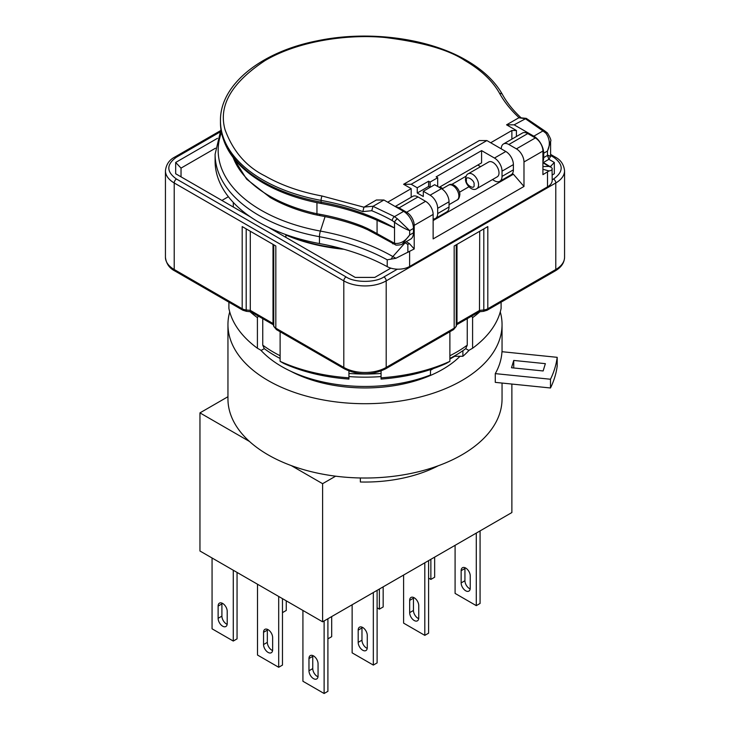 <?xml version="1.0" encoding="UTF-8"?>
<svg xmlns="http://www.w3.org/2000/svg" width="730" height="730" viewBox="0 0 730 730"><rect width="100%" height="100%" fill="white"/><g stroke="black" fill="none" stroke-linecap="round" stroke-linejoin="round"><path stroke-width="1.09" d="M462.893 350.692L462.893 356.276A117.776 67.999 0 0 0 469.171 350.19M260.829 350.19A117.776 67.999 0 0 0 281.716 366.542A117.776 67.999 0 0 0 430.49 374.983L430.49 369.572M395.769 206.845A10.704 6.178 60 0 1 399.073 207.877L406.637 212.248A10.704 6.178 60 0 1 414.211 225.36L414.211 248.966L395.861 258.292L392.859 256.559A179.726 103.76 0 0 0 320.388 231.072A5.356 1.332 100.4 0 0 319.457 236.702A149.896 86.541 180 0 1 259.004 215.45A149.896 86.541 180 0 1 215.104 154.258L215.104 161.111A149.896 86.541 0 0 0 259.004 222.303A149.896 86.541 0 0 0 319.457 243.555A176.66 101.999 180 0 1 387.219 266.651A16.06 9.271 0 0 0 409.612 266.477L547.509 186.862A16.06 9.271 0 0 0 552.208 180.31L552.035 168.119C552.628 169.625 551.615 170.574 548.996 170.948L542.919 174.653L542.919 151.055A10.704 6.178 -120 0 0 535.345 137.943L527.772 133.572A10.704 6.178 -120 0 0 522.424 133.043L503.49 143.965A10.704 6.178 60 0 1 508.846 144.494L516.42 148.865A10.704 6.178 60 0 1 523.985 161.978L523.985 186.46L433.136 238.911L433.136 214.428A10.704 6.178 -120 0 0 425.563 201.316L417.998 196.945A10.704 6.178 -120 0 0 412.642 196.416L395.176 206.499M462.893 356.276L454.717 356.276L449.881 359.06M433.419 368.568L430.49 370.265M341.275 248.519A133.836 77.27 0 0 1 285.886 234.795L285.886 237.378M344.012 249.277A131.692 76.029 180 0 1 285.886 235.005M319.457 243.555L319.457 236.702A176.66 101.999 180 0 1 387.219 259.807L395.861 258.292M550.621 167.097L549.033 166.394A5.356 3.093 -60 0 1 550.091 166.641L543.33 162.516M404.657 242.579A197.009 113.743 180 0 1 405.086 242.816L407.824 244.404L409.338 243.528L414.211 248.966M407.824 244.404L407.897 252.416M409.338 243.528L406.172 241.703M433.136 220.551L513.391 174.224L523.985 186.46M513.391 174.224L512.378 173.63M501.273 148.865A10.704 6.178 60 0 1 503.49 143.965M548.996 170.948L542.919 169.278M468.888 186.798L459.462 192.236M480.595 166.65L477.803 165.044L439.953 186.898L439.953 187.765M451.66 184.507L466.096 176.176M439.953 186.898L442.745 188.504M397.366 269.178L383.925 276.935C375.412 282.829 354.588 282.829 346.075 276.935L176.487 179.023A3.212 1.852 120 0 0 174.214 182.965L343.803 280.868L343.803 367.418L275.821 328.171L275.821 245.992L242.196 226.583L242.196 308.754L174.214 269.507L174.214 182.965A29.976 17.31 180 0 1 165.436 170.72L165.436 257.27A29.976 17.31 0 0 0 174.214 269.507A3.212 1.852 -60 0 0 174.881 270.976C169.351 268.184 166.203 263.612 165.436 257.27M268.339 227.249L355.209 277.409L374.791 277.409L390.833 268.138M217.504 138.298L175.674 162.452L175.674 173.749L250.436 216.919M552.208 174.972L554.326 173.749L554.326 162.452L548.887 159.304L547.454 155.426C551.643 156.822 551.643 156.695 547.454 155.025M215.441 148.226L181.031 168.101L181.031 176.843M181.031 168.101L175.674 162.452M554.326 162.452L550.265 166.741M550.593 155.49L553.513 157.169A3.212 1.852 -60 0 1 555.119 157.014C560.649 159.806 563.797 164.378 564.564 170.72A29.976 17.31 180 0 1 555.786 182.965L555.786 269.507L487.804 308.754L487.804 226.583L454.179 245.992L454.179 328.171A7.492 4.325 0 0 0 456.259 325.863A3.212 2.582 17 0 1 456.168 326.483L456.898 324.111A3.212 2.582 17 0 0 456.989 323.49L456.989 244.377M479.701 231.264L479.473 311.746L483.57 311.327L483.808 309.958A7.492 4.325 -0 0 0 487.804 308.754A3.212 1.852 60 0 1 487.138 310.232L555.119 270.976A3.212 1.852 60 0 0 555.786 269.507A29.976 17.31 -0 0 0 564.564 257.27C564.345 262.855 561.197 267.426 555.119 270.976M273.011 244.377L273.011 323.49A3.212 2.582 163 0 0 273.102 324.111L273.832 326.483L276.488 329.641L344.469 368.887A3.212 1.852 120 0 1 343.803 367.418A29.976 17.31 180 0 0 386.197 367.418A3.212 1.852 60 0 1 385.531 368.887L453.512 329.641A3.212 1.852 60 0 0 454.179 328.171L386.197 367.418L386.197 280.868A29.976 17.31 180 0 1 343.803 280.868A3.212 1.852 -60 0 1 346.075 276.935M276.488 329.641A3.212 1.852 120 0 1 275.821 328.171A7.492 4.325 180 0 1 273.741 325.863L273.011 323.49L250.299 310.378L250.299 231.264M228.38 196.708L221.911 200.449M501.099 302.165L501.099 308.507A137.048 79.123 0 0 1 472.593 348.237L468.779 350.409L465.731 348.648A127.412 73.557 180 0 1 449.881 358.457M446.066 363.522A131.692 76.029 180 0 1 381.06 379.071L381.06 377.812A137.048 79.123 0 0 0 449.881 361.35L446.066 363.522M381.06 376.58A127.412 73.557 180 0 1 348.94 376.58L348.94 373.45A129.557 74.798 0 0 0 381.06 373.45M348.94 379.071A131.692 76.029 180 0 1 283.934 363.522L280.119 361.35A137.048 79.123 0 0 0 348.94 377.812L348.94 379.071M280.119 358.457A127.412 73.557 180 0 1 264.269 348.648L261.221 350.409L257.407 348.237A137.048 79.123 0 0 1 228.901 308.507L228.901 302.165M280.119 355.738A129.557 74.798 0 0 1 262.745 345.153L264.269 348.648M465.731 348.648L467.255 345.153A129.557 74.798 0 0 1 449.881 355.738M250.025 311.692A137.048 79.123 0 0 0 257.407 317.641L257.407 348.237M262.745 345.153L262.745 318.645M348.94 371.013L348.94 377.812M280.119 361.35L280.119 331.739M449.881 331.739L449.881 361.35M381.06 377.812L381.06 371.013M467.255 318.645L467.255 345.153M472.593 348.237L472.593 317.641A137.048 79.123 0 0 0 479.975 311.692M472.593 317.641L471.689 316.09M258.31 316.09L257.407 317.641M557.191 357.326L557.191 366.068A192.72 111.27 0 0 1 550.493 387.986L495.278 382.365L495.278 373.623L550.493 379.244A192.72 111.27 0 0 0 557.191 357.326L501.966 351.705A137.048 79.123 180 0 1 495.278 373.623M229.722 311.911A137.048 79.123 0 0 0 227.952 324.585A137.048 79.123 0 0 0 268.093 380.531A137.048 79.123 0 0 0 417.441 397.686A137.048 79.123 0 0 0 502.048 324.585A137.048 79.123 0 0 0 500.278 311.911M502.048 383.058L502.048 398.89A137.048 79.123 180 0 1 335.618 476.179A137.048 79.123 180 0 1 291.224 465.576A137.048 79.123 180 0 1 268.093 454.845A137.048 79.123 180 0 1 249.505 441.486A137.048 79.123 180 0 1 227.952 398.89L227.952 324.585M367.272 635.365A6.424 3.705 -120 0 0 362.728 627.499A6.424 3.705 -120 0 0 359.516 627.18A6.424 3.705 -120 0 0 358.184 630.118L358.184 642.364A6.424 3.705 -120 0 0 360.994 648.824A6.424 3.705 -120 0 0 365.94 650.549A6.424 3.705 -120 0 0 367.272 647.601L367.272 635.365M418.755 605.644A6.424 3.705 -120 0 0 414.211 597.779A6.424 3.705 -120 0 0 410.999 597.459A6.424 3.705 -120 0 0 409.667 600.398L409.667 612.634A6.424 3.705 -120 0 0 412.468 619.104A6.424 3.705 -120 0 0 417.423 620.819A6.424 3.705 -120 0 0 418.755 617.881L418.755 605.644M470.239 575.924A6.424 3.705 -120 0 0 465.694 568.049A6.424 3.705 -120 0 0 462.482 567.73A6.424 3.705 -120 0 0 461.15 570.678L461.15 582.914A6.424 3.705 -120 0 0 463.952 589.375A6.424 3.705 -120 0 0 468.906 591.099A6.424 3.705 -120 0 0 470.239 588.161L470.239 575.924M272.637 637.555A6.424 3.705 -120 0 0 268.093 629.68A6.424 3.705 -120 0 0 264.88 629.36A6.424 3.705 -120 0 0 263.548 632.308L263.548 644.544A6.424 3.705 -120 0 0 266.359 651.014A6.424 3.705 -120 0 0 271.304 652.73A6.424 3.705 -120 0 0 272.637 649.791L272.637 637.555M227.213 611.329A6.424 3.705 -120 0 0 222.668 603.455A6.424 3.705 -120 0 0 219.456 603.135A6.424 3.705 -120 0 0 218.124 606.082L218.124 618.319A6.424 3.705 -120 0 0 220.925 624.78A6.424 3.705 -120 0 0 225.88 626.504A6.424 3.705 -120 0 0 227.213 623.566L227.213 611.329M318.061 663.78A6.424 3.705 -120 0 0 313.517 655.905A6.424 3.705 -120 0 0 310.305 655.595A6.424 3.705 -120 0 0 308.973 658.533L308.973 670.77A6.424 3.705 -120 0 0 311.783 677.239A6.424 3.705 -120 0 0 316.729 678.955A6.424 3.705 -120 0 0 318.061 676.017L318.061 663.78M290.832 371.287A109.746 63.364 0 0 0 460.037 356.276M249.505 441.486L199.956 412.879L227.952 396.719M335.618 476.179L322.605 483.689L291.224 465.576M545.365 363.659L543.138 370.959L511.502 367.747L513.737 360.438L545.365 363.659M322.605 483.689L322.605 621.814L511.876 512.542L511.876 384.053M199.956 412.879L199.956 551.004L322.605 621.814M438.246 465.767A109.208 63.054 180 0 1 360.365 481.992L360.365 477.967M513.737 367.966L513.737 360.438M550.493 387.986L550.493 379.244M331.685 616.567L331.685 636.679L327.907 638.86M286.26 600.836L286.26 610.453L282.474 612.634M362.025 627.152A6.424 3.705 -120 0 0 361.971 627.937L361.971 640.173A6.424 3.705 -120 0 0 367.217 648.386M377.109 590.342L377.109 662.904L373.331 665.085L352.134 652.848L352.134 604.769M373.331 592.532L373.331 665.085M383.168 586.847L383.168 606.958L379.381 609.139L377.109 607.825M379.381 589.028L379.381 609.139M413.509 597.432A6.424 3.705 -120 0 0 413.454 598.208L413.454 610.453A6.424 3.705 -120 0 0 418.701 618.657M428.592 560.622L428.592 633.184L424.805 635.365L403.608 623.128L403.608 575.048M424.805 562.803L424.805 635.365M434.651 557.127L434.651 577.229L430.864 579.419L428.592 578.105M430.864 559.308L430.864 579.419M464.992 567.712A6.424 3.705 -120 0 0 464.937 568.487L464.937 580.724A6.424 3.705 -120 0 0 470.184 588.937M480.075 530.902L480.075 603.455L476.288 605.644L455.091 593.408L455.091 545.319M476.288 533.082L476.288 605.644M267.39 629.342A6.424 3.705 -120 0 0 267.335 630.118L267.335 642.364A6.424 3.705 -120 0 0 272.582 650.567M282.474 598.646L282.474 665.085L278.696 667.275L257.498 655.038L257.498 584.228M278.696 596.465L278.696 667.275M221.966 603.117A6.424 3.705 -120 0 0 221.911 603.892L221.911 616.129A6.424 3.705 -120 0 0 227.158 624.342M237.049 572.42L237.049 638.86L233.271 641.049L212.065 628.813L212.065 557.994M233.271 570.239L233.271 641.049M312.814 655.567A6.424 3.705 -120 0 0 312.759 656.343L312.759 668.589A6.424 3.705 -120 0 0 318.006 676.792M327.907 618.757L327.907 691.31L324.12 693.5L302.923 681.263L302.923 610.453M324.12 620.938L324.12 693.5M396.125 245.143A3.212 2.327 -77.9 0 1 394.529 243.318L377.072 233.637A3.212 1.852 120 0 0 377.729 235.106L396.125 245.143C399.949 245.043 402.066 244.605 402.476 243.838L410.57 239.166A13.916 8.039 -120 0 0 413.454 232.788L413.454 228.417A13.916 8.039 -120 0 0 403.608 211.371L383.925 200.011L376.361 200.011L363.941 207.201L322.058 196.005C300.295 191.954 281.296 185.265 265.063 175.966C246.357 166.705 233.034 151.32 225.086 129.812C218.188 105.786 231.519 82.709 265.063 60.572C298.597 40.761 348.192 33.954 384.984 37.495C422.25 42.084 448.895 49.777 464.937 60.572C481.043 69.943 492.613 80.911 499.648 93.477A3.212 2.5 -28.9 0 1 502.459 94.544C507.012 102.793 513.318 110.631 521.366 118.059M233.189 157.589A134.904 77.891 0 0 0 269.607 196.078A134.904 77.891 0 0 0 313.362 212.959L316.948 213.735L316.948 202.657M499.001 172.91A8.568 4.946 -120 0 0 495.268 164.286A8.568 4.946 -120 0 0 488.662 161.996L468.222 173.795A8.568 4.946 60 0 1 474.829 176.085A8.568 4.946 60 0 1 478.561 184.708A8.568 4.946 60 0 1 476.79 188.632L497.23 176.833A8.568 4.946 -120 0 0 499.001 172.91M411.182 197.264L411.182 188.641L387.712 202.192M411.182 188.641L403.608 184.27L411.182 184.27L417.241 187.765L428.592 181.213L430.107 182.089L437.681 177.718L436.166 176.843L481.59 150.617L494.465 158.045A10.704 6.178 60 0 1 502.03 171.158L502.03 176.404A10.704 6.178 60 0 1 499.813 181.305A10.704 6.178 60 0 1 494.465 180.775L492.431 179.598M499.813 181.305L511.173 174.753A10.704 6.178 -120 0 0 513.391 169.844L513.391 164.606A10.704 6.178 -120 0 0 505.817 151.493L486.892 140.561L479.318 140.561L403.608 184.27M516.42 136.501L516.42 130.506L511.876 130.506L490.679 142.751M516.42 130.506L506.574 124.83L514.148 124.83L533.831 136.191A13.916 8.039 60 0 1 543.677 153.236L543.677 157.607A13.916 8.039 60 0 1 542.919 161.54M545.812 133.125A3.212 1.223 -47 0 1 547.336 132.896L547.39 132.942A3.212 1.214 133.2 0 0 545.867 133.17A13.916 8.039 -120 0 0 545.812 133.125L542.938 130.935A3.212 1.889 -59.1 0 1 544.58 130.798L526.239 118.351L519.039 117.658L506.574 124.83M502.459 94.544C495.068 81.386 483.096 70.007 466.543 60.417C428.391 37.924 367.792 30.067 316.893 40.889C260.701 51.976 219.803 84.972 220.46 120.897A144.54 83.448 0 0 0 262.791 179.899A144.54 83.448 0 0 0 321.081 200.394A182.016 105.084 180 0 1 362.856 211.627L363.941 207.201M362.856 211.627L371.752 210.705A182.016 105.084 180 0 1 392.275 220.588L394.483 222.221A3.212 1.223 -47 0 1 397.421 218.79A13.916 8.039 60 0 1 397.476 218.845A3.212 1.214 133.2 0 0 394.529 222.267L394.529 243.318C400.159 244.148 405.205 241.374 409.667 234.978L409.667 230.607C405.205 229.047 400.159 226.263 394.529 222.267L394.483 227.961A182.016 105.084 0 0 0 321.081 202.146L321.081 200.394A3.212 0.794 -79.6 0 1 322.058 196.005M383.925 200.011L373.012 206.325L371.752 210.705M486.892 140.561L411.182 184.27M511.876 130.506L511.876 139.129M526.239 118.351L514.148 124.83M220.46 120.897L220.46 122.64C221.217 146.493 235.553 166.65 263.457 183.12C280.037 192.62 299.382 199.427 321.474 203.542C343.2 207.566 362.92 213.689 380.649 221.911L394.483 227.961M403.608 211.371L394.51 216.627L397.421 218.79M481.59 150.617L481.59 162.854L439.195 187.336M437.681 177.718L437.681 186.46M428.592 181.213L428.592 186.46L430.107 187.336L430.107 182.089M417.241 187.765L417.241 193.012L423.3 196.507L423.3 191.269L430.107 195.202A10.704 6.178 60 0 1 437.681 208.315L449.032 201.754A10.704 6.178 -120 0 0 441.467 188.641L434.651 184.708L423.3 191.269M428.592 186.46L417.241 193.012M449.032 201.754L449.032 207.001L437.681 213.561A10.704 6.178 60 0 1 435.463 218.462A10.704 6.178 60 0 1 433.136 218.945M435.463 218.462L446.815 211.901A10.704 6.178 -120 0 0 449.032 207.001M377.072 220.287L377.072 233.637A171.313 98.906 0 0 0 367.017 228.28L362.08 226.099C349.095 220.998 334.933 217.038 319.585 214.228L316.948 213.735A3.212 0.986 -79 0 0 317.486 215.149L320.196 215.66A3.212 1.077 -79.6 0 1 319.585 214.228M313.362 212.959A3.212 1.004 103.5 0 0 313.845 214.364L317.486 215.149M542.919 162.754L548.887 159.304L550.593 156.357L550.593 141.383L547.454 151.055L547.454 155.426L543.677 157.607M402.476 243.838L409.667 234.978L413.454 232.788M413.454 228.417L409.667 230.607L397.476 218.845M437.681 213.561L437.681 208.315M545.867 133.17C549.863 138.8 550.393 144.768 547.454 151.055L543.677 153.236M483.808 228.892L483.808 309.958L479.701 310.378L456.989 323.49A3.212 1.852 60 0 1 456.788 324.439M325.078 216.609L320.388 231.072A146.83 84.771 180 0 1 261.176 210.249A146.83 84.771 180 0 1 221.436 132.522M547.509 186.862L547.509 172.006M542.919 151.055L523.985 161.978M433.136 214.428L414.211 225.36M409.612 251.613L409.612 266.477M387.219 259.807L387.219 266.651M425.563 201.316L406.637 212.248M535.345 137.943L516.42 148.865M405.086 242.816L392.859 256.559A5.356 3.093 120 0 0 391.28 259.095M542.974 162.717A179.726 103.76 0 0 0 549.033 166.394L542.919 166.577M417.998 196.945L399.073 207.877M527.772 133.572L508.846 144.494M220.369 130.752L174.881 157.014A3.212 1.852 60 0 1 176.487 157.169L219.721 132.212M176.487 179.023C166.276 171.742 166.276 164.46 176.487 157.169M553.513 157.169C563.724 164.46 563.724 171.742 553.513 179.023L552.208 179.781M479.692 310.378A3.212 1.852 60 0 1 479.035 311.847L479.473 311.746M456.989 323.49L456.259 325.863L456.259 244.796M273.741 244.796L273.741 325.863A3.212 2.582 163 0 0 273.832 326.483M273.011 323.49A3.212 1.852 120 0 0 273.212 324.439M250.299 310.378L246.192 309.958L246.43 311.327L250.527 311.746L250.299 310.378A3.212 1.852 120 0 0 250.965 311.847L273.303 324.74M246.192 228.892L246.192 309.958A7.492 4.325 180 0 1 242.196 308.754A3.212 1.852 120 0 0 242.862 310.232L246.43 311.327M553.513 179.023A3.212 1.852 -120 0 1 555.786 182.965L386.197 280.868A3.212 1.852 -120 0 0 383.925 276.935M358.184 630.118L361.971 627.937M361.971 640.173L358.184 642.364M409.667 600.398L413.454 598.208M413.454 610.453L409.667 612.634M461.15 570.678L464.937 568.487M464.937 580.724L461.15 582.914M263.548 632.308L267.335 630.118M267.335 642.364L263.548 644.544M218.124 606.082L221.911 603.892M221.911 616.129L218.124 618.319M308.973 658.533L312.759 656.343M312.759 668.589L308.973 670.77M220.46 122.64A144.54 83.448 0 0 0 262.791 181.651A144.54 83.448 0 0 0 321.081 202.146A3.212 0.794 -79.6 0 0 321.474 203.542M448.539 185.155C453.275 181.688 460.393 189.982 459.818 194.764C459.38 197.83 458.476 199.582 457.108 199.993A8.568 4.946 -120 0 0 458.878 196.078A8.568 4.946 -120 0 0 455.137 187.455A8.568 4.946 -120 0 0 448.539 185.155L441.969 188.951M474.016 184.708C475.367 190.676 465.101 184.754 466.452 180.337C465.101 174.37 475.367 180.301 474.016 184.708M499.648 93.477C504.366 102.008 510.836 110.066 519.039 117.658M373.167 206.225L364.142 207.064M518.793 117.776L524.907 118.616M494.465 158.045L505.817 151.493M373.012 206.325L394.51 216.627A3.212 1.825 119.2 0 0 392.275 220.588M502.03 171.158L513.391 164.606M525.089 118.525L542.938 130.935L533.831 136.191M544.58 130.798L547.336 132.896A3.212 1.223 -47 0 1 547.363 132.915M513.391 169.844L502.03 176.404M392.923 243.875A3.212 1.852 -60 0 1 392.256 242.406M362.08 226.099A3.212 1.734 111.6 0 0 362.892 227.632L367.683 229.749A3.212 1.697 -63.8 0 1 367.017 228.28M430.107 195.202L441.467 188.641M220.934 129.548L215.104 154.258M233.308 202.438L233.308 207.028M551.351 167.371L550.091 166.641M174.881 157.014C169.351 159.806 166.203 164.378 165.436 170.72M564.564 170.72L564.564 257.27M550.593 154.404L555.119 157.014M487.138 310.232L483.57 311.327M456.697 324.74L479.035 311.847M456.168 326.483L453.512 329.641M385.531 368.887C371.844 375.457 358.156 375.457 344.469 368.887M174.881 270.976L242.862 310.232M502.048 351.714L502.048 324.585M313.845 214.364C297.457 210.432 282.93 204.82 270.273 197.547L246.612 179.142L232.925 157.242M468.222 173.795C466.853 174.214 465.95 175.957 465.512 179.023C464.937 183.814 472.055 192.1 476.79 188.632M320.196 215.66C335.645 218.507 349.871 222.495 362.892 227.632M457.108 199.993L449.032 204.655M367.683 229.749L377.729 235.106M550.593 141.383C551.469 140.717 550.393 137.906 547.39 132.942"/></g></svg>

